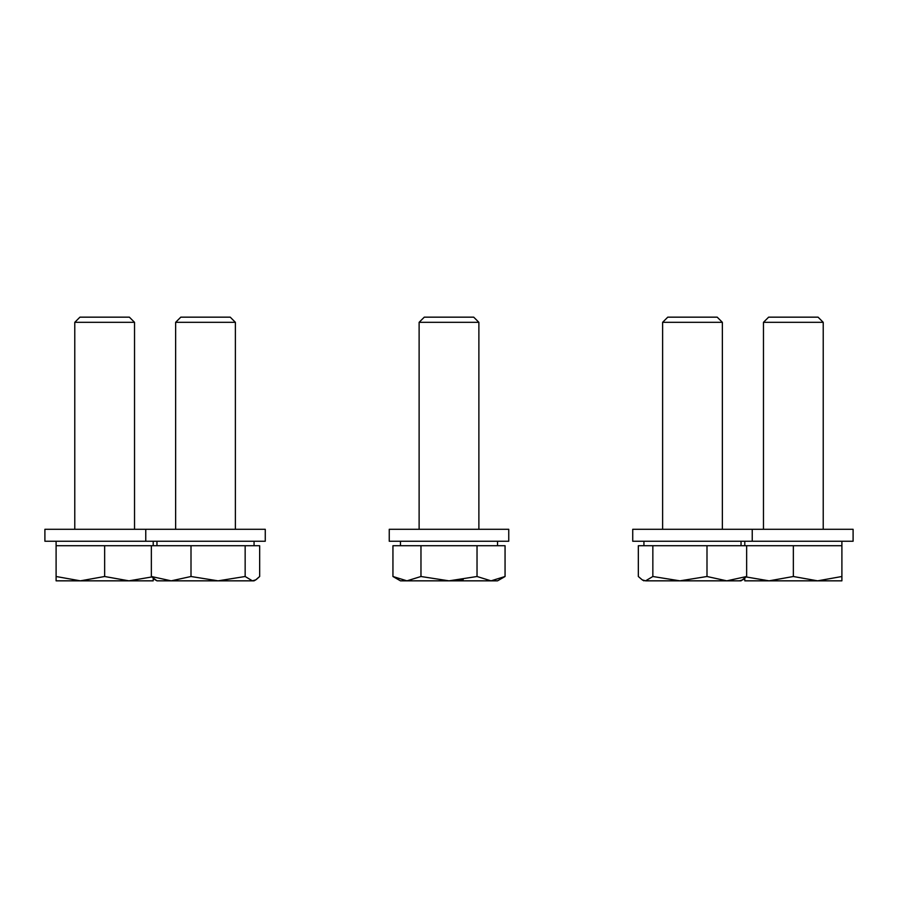<?xml version="1.0" encoding="UTF-8"?>
<svg xmlns="http://www.w3.org/2000/svg" width="898" height="898" viewBox="0 0 898 898"><rect width="100%" height="100%" fill="white"/><g stroke="black" fill="none" stroke-linecap="round" stroke-linejoin="round"><path stroke-width="1.35" d="M56.103 541.247L56.103 545.726L259.668 545.726L259.668 576.505L255.773 579.85L252.405 580.838L245.154 576.505L218.079 580.838L254.067 580.838L255.773 579.85M153.21 541.247L153.21 545.726M74.781 322.326L134.532 322.326L129.379 317.162L79.933 317.162L74.781 322.326L74.781 529.292M134.532 322.326L134.532 529.292M56.103 580.838L128.93 580.838L104.651 576.505L80.382 580.838L56.103 576.505L56.103 580.838M154.815 579.58L153.21 578.357L153.21 580.838L128.93 580.838L151.784 576.965M56.103 545.726L56.103 576.505M104.651 545.726L104.651 576.505M145.757 529.292L44.9 529.292L44.9 541.247L265.269 541.247L265.269 529.292L145.757 529.292L145.757 541.247M508.751 529.292L389.249 529.292L389.249 541.247L508.751 541.247L508.751 529.292L508.751 541.247M752.243 529.292L632.731 529.292L632.731 541.247L853.1 541.247L853.1 529.292L752.243 529.292L752.243 541.247M235.388 322.326L230.236 317.162L180.79 317.162L175.638 322.326L175.638 529.292L175.638 322.326L235.388 322.326L235.388 529.292M171.181 580.838L218.079 580.838L191.005 576.505L171.181 580.838L151.358 576.505L156.959 580.838L192.947 580.838M151.358 545.726L151.358 576.505M191.005 545.726L191.005 576.505M245.154 545.726L245.154 576.505M478.881 322.326L473.717 317.162L424.283 317.162L419.119 322.326L419.119 529.292L419.119 322.326L478.881 322.326L478.881 529.292M400.452 580.838L392.942 576.505L400.452 580.838L406.951 580.838L392.942 576.505L392.942 545.726L505.058 545.726L505.058 576.505L491.049 580.838L497.548 580.838L505.058 576.505M449 580.838L491.049 580.838L477.029 576.505L449 580.838L420.971 576.505L406.951 580.838L449 580.838L463.188 579.659M420.971 545.726L420.971 576.505M477.029 545.726L477.029 576.505M722.362 322.326L717.21 317.162L667.764 317.162L662.612 322.326L662.612 529.292L662.612 322.326L722.362 322.326L722.362 529.292M643.933 580.838L642.227 579.85L645.595 580.838L642.227 579.85L638.332 576.505L638.332 545.726L746.642 545.726L746.642 576.505L726.819 580.838L741.041 580.838L746.642 576.505M679.921 580.838L726.819 580.838L706.995 576.505L679.921 580.838L652.846 576.505L645.595 580.838L679.921 580.838M706.995 545.726L706.995 576.505M652.846 545.726L652.846 576.505M841.897 541.247L841.897 576.505L817.618 580.838L841.897 580.838L841.897 576.505M744.79 541.247L744.79 545.726M823.219 322.326L763.468 322.326L768.621 317.162L818.067 317.162L823.219 322.326L823.219 529.292M763.468 322.326L763.468 529.292M746.642 545.726L841.897 545.726M743.016 579.693L744.79 578.357L744.79 580.838L817.618 580.838L793.349 576.505L769.07 580.838L746.216 576.965M793.349 545.726L793.349 576.505M742.747 579.85L739.391 580.838M239.845 580.838L218.079 580.838M256.211 579.58L259.668 576.505M254.067 541.247L254.067 545.726M156.959 541.247L156.959 545.726L156.959 541.247M497.548 541.247L497.548 545.726M400.452 541.247L400.452 545.726L400.452 541.247M741.041 541.247L741.041 545.726M643.933 541.247L643.933 545.726L643.933 541.247M667.764 317.162L662.612 322.326M265.269 529.292L265.269 541.247M424.283 317.162L419.119 322.326M180.79 317.162L175.638 322.326M156.959 580.838L155.253 579.85"/></g></svg>
